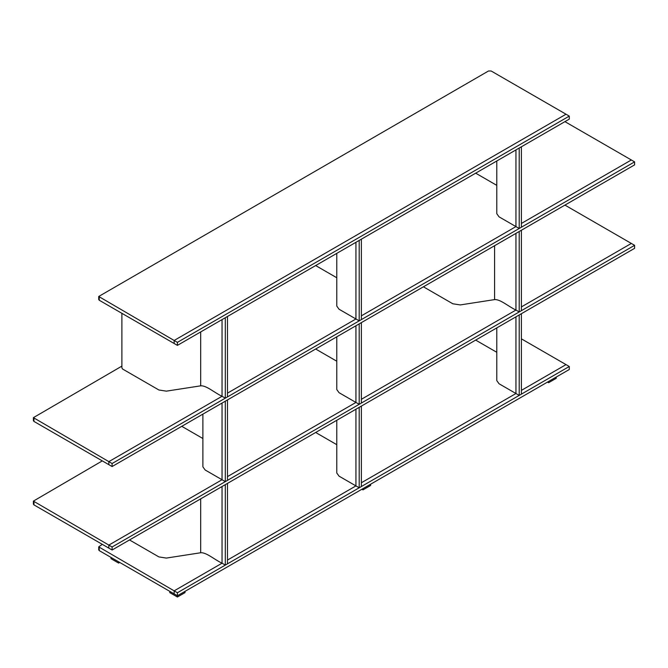 <?xml version="1.0" encoding="UTF-8"?>
<svg xmlns="http://www.w3.org/2000/svg" width="668" height="668" viewBox="0 0 668 668"><rect width="100%" height="100%" fill="white"/><g stroke="black" fill="none" stroke-linecap="round" stroke-linejoin="round"><path stroke-width="1" d="M108.834 545.105L108.834 548.119L112.099 550.006L112.099 546.983L33.4 501.109L33.4 504.123L33.943 504.883L108.834 548.119L108.834 545.105L222.043 479.741L108.834 545.105M112.099 550.006L634.6 248.337L634.6 245.323L631.335 243.436L521.391 306.913L631.335 243.436L564.936 205.101M423.42 286.806L452.812 303.773L460.252 304.925L494.587 299.606C500.148 299.047 508.624 306.645 515.947 310.052L361.371 399.297L515.947 310.052L515.947 233.382L515.947 310.052L519.211 311.939L519.211 231.495L521.391 230.243L521.391 310.687L519.211 311.939M336.781 336.822L336.781 389.544L339.035 392.684L355.935 402.437L355.935 325.767L355.935 402.437L227.487 476.601L355.935 402.437L359.2 404.324L359.2 323.88L361.371 322.627L361.371 403.071L359.2 404.324M634.6 245.323L112.099 546.983M108.834 461.638L108.834 464.661L112.099 466.54L112.099 463.525L33.4 417.65L33.4 420.665L33.943 421.416L108.834 464.661L108.834 461.638L222.043 396.283L108.834 461.638M112.099 466.54L634.6 164.879L634.6 161.865L631.335 159.978L521.391 223.454L631.335 159.978L564.936 121.643M496.792 160.98L496.792 213.693L499.046 216.841L515.947 226.594L515.947 149.924L515.947 226.594L361.371 315.839L515.947 226.594L519.211 228.481L519.211 148.037L521.391 146.776L521.391 227.22L519.211 228.481M336.781 253.364L336.781 306.078L339.035 309.226L355.935 318.978L355.935 242.309L355.935 318.978L227.487 393.135L355.935 318.978L359.2 320.865L359.2 240.422L361.371 239.161L361.371 319.605L359.2 320.865M634.6 161.865L112.099 463.525M33.4 417.65L121.893 366.114M33.4 501.109L102.304 460.887M225.308 398.17L227.487 396.909L227.487 316.465L225.308 317.717L225.308 398.17L222.043 396.283L222.043 319.605L222.043 396.283C214.712 392.868 206.245 385.269 200.684 385.837L200.684 331.938M200.684 385.837L166.34 391.147L158.909 389.995L122.545 369.003L121.893 367.876L121.893 313.325M202.888 414.127L202.888 466.84L205.143 469.988L222.043 479.741L222.043 403.071L222.043 479.741L225.308 481.628L225.308 401.184L227.487 399.923L227.487 480.367L225.308 481.628M202.888 438.517L181.763 426.318M225.308 565.086L227.487 563.834L227.487 483.39L225.308 484.642L225.308 565.086L222.043 563.199L222.043 486.529L222.043 563.199L174.148 590.854L98.714 546.867L98.714 549.881L99.256 550.632L174.148 593.869L174.148 590.854L174.148 593.869L177.412 595.756L177.412 592.741L174.148 590.854L222.043 563.199C214.712 559.792 206.245 552.194 200.684 552.753L200.684 498.862M129.517 539.953L158.909 556.92L166.34 558.072L200.684 552.753M336.781 277.754L315.655 265.555M496.792 185.37L475.674 173.171M98.714 296.475L488.517 70.983L491.13 70.983L566.021 114.22L174.148 340.471L98.714 296.475L98.714 299.498L99.256 300.249L174.148 343.486L174.148 340.471L174.148 343.486L177.412 345.373L177.412 342.358L174.148 340.471L566.021 114.22L569.286 116.107L177.412 342.358M177.412 345.373L569.286 119.129L569.286 116.107M336.781 361.213L315.655 349.022M336.781 420.289L336.781 473.002L339.035 476.142L355.935 485.903L355.935 409.225L355.935 485.903L359.2 487.79L359.2 407.346L361.371 406.086L361.371 486.529L359.2 487.79M336.781 444.679L315.655 432.48M496.792 327.904L496.792 380.618L499.046 383.758L515.947 393.519L515.947 316.841L515.947 393.519L519.211 395.406L519.211 314.962L521.391 313.701L521.391 394.145L519.211 395.406M496.792 352.295L475.674 340.096M547.518 382.079L548.603 382.706L556.227 378.305L556.227 377.053M548.603 382.706L548.603 381.453M521.391 338.843L566.021 364.611L521.391 390.379L566.021 364.611L569.286 366.49L177.412 592.741M515.947 393.519L361.371 482.764L515.947 393.519M355.935 485.903L227.487 560.06L355.935 485.903M98.714 546.867L102.304 544.345M185.028 591.355L185.028 592.616L177.412 597.017L177.412 595.756L569.286 369.513L569.286 366.49M361.922 489.235L363.008 489.861L370.631 485.461L370.631 484.208M363.008 489.861L363.008 488.6M177.412 597.017L169.789 592.616L169.789 591.355M111.013 557.421L111.013 558.682L118.628 563.074L118.628 561.821M118.628 563.074L119.722 562.448M33.943 421.416L33.943 418.402M33.943 504.883L33.943 501.86M494.587 299.606L494.587 245.715M99.256 300.249L99.256 297.235M99.256 550.632L99.256 547.618"/></g></svg>
